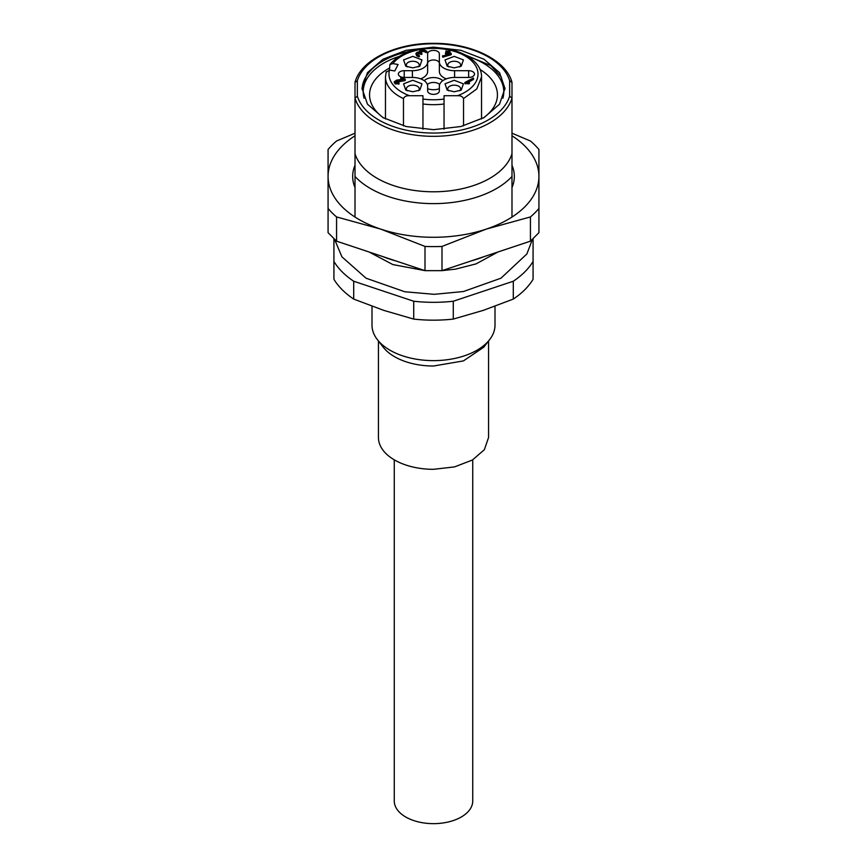 <?xml version="1.0" encoding="UTF-8"?>
<svg xmlns="http://www.w3.org/2000/svg" width="867" height="867" viewBox="0 0 867 867"><rect width="100%" height="100%" fill="white"/><g stroke="black" fill="none" stroke-linecap="round" stroke-linejoin="round"><path stroke-width="1.3" d="M530.431 241.167L538.927 232.67L538.927 208.459A117.143 67.637 180 0 1 530.431 216.945L530.431 241.167L441.997 270.645L425.003 270.645L336.569 241.167L328.073 232.67L328.073 149.492A117.143 67.637 180 0 1 336.569 141.007L355.015 133.193M511.985 133.193L530.431 141.007A117.143 67.637 180 0 1 538.927 149.492L538.927 208.459M530.431 216.945L486.214 229.126L441.997 246.434L441.997 270.645M441.997 246.434A117.143 67.637 180 0 1 433.5 246.607A117.143 67.637 180 0 1 425.003 246.434L425.003 270.645M425.003 246.434L380.786 229.126L336.569 216.945L336.569 241.167M336.569 216.945A117.143 67.637 180 0 1 328.073 208.459M511.985 165.261A80.826 46.666 180 0 1 514.326 176.413A80.826 46.666 180 0 1 511.985 187.565M355.015 187.565A80.826 46.666 180 0 1 352.674 176.413A80.826 46.666 180 0 1 355.015 165.261M511.985 135.772A105.427 60.874 0 0 1 538.927 176.413A105.427 60.874 0 0 1 486.214 229.126A105.427 60.874 0 0 1 433.5 237.287A105.427 60.874 0 0 1 380.786 229.126A105.427 60.874 0 0 1 328.073 176.413A105.427 60.874 180 0 1 355.015 135.772M403.469 125.856L403.469 98.578C404.477 96.486 406.482 95.533 409.495 95.717L422.955 95.717L422.955 129.226M386.129 72.362L389.521 70.075L394.767 70.975L398.094 64.494L392.849 63.594L389.901 64.548L389.456 70.064M389.901 64.548C399.015 53.765 413.548 48.162 433.5 47.728C459.087 47.371 482.074 60.798 481.532 76.935L476.796 88.943L463.531 98.578L463.531 125.856M463.531 98.578C462.523 96.486 460.518 95.533 457.505 95.717L444.045 95.717L444.045 129.226M444.045 103.997A48.032 27.733 180 0 1 433.5 104.669A48.032 27.733 180 0 1 422.955 103.997L422.955 99.044A44.51 25.696 0 0 0 433.5 99.77A44.51 25.696 0 0 0 444.045 99.044M451.046 53.31L442.766 56.182L449.67 53.472L447.73 52.356L445.66 53.071L446.906 51.868L446.072 50.915L447.73 51.391L449.81 50.676L448.564 51.868L451.046 53.31L450.927 54.805L442.766 57.135M448.607 53.808L447.73 53.31L445.66 54.025M449.81 50.676L449.388 52.356M402.158 79.374L400.933 78.669L400.933 77.228L405.073 79.146L404.77 80.674L395.645 82.257M405.073 80.1L404.77 80.674L405.073 80.1M405.073 79.146L396.848 80.783L395.959 82.495L398.863 82.733L398.657 84.24L398.863 83.687L395.135 83.926L394.268 81.769L396.707 80.111L403.502 79.19L400.933 77.228M404.217 77.456L404.217 70.693A5.852 3.381 0 0 0 398.354 74.074A5.852 3.381 0 0 0 404.217 77.456L412.41 77.456A15.227 8.789 0 0 1 427.648 86.245L427.648 90.981A5.852 3.381 0 0 0 433.5 94.362A5.852 3.381 0 0 0 439.352 90.981L439.352 86.245A15.227 8.789 0 0 1 454.59 77.456L468.646 77.456A5.852 3.381 0 0 0 474.498 74.074A5.852 3.381 0 0 0 468.646 70.693L454.59 70.693A15.227 8.789 0 0 1 439.352 61.893L439.352 53.776A5.852 3.381 0 0 0 433.5 50.394A5.852 3.381 0 0 0 427.648 53.776L427.648 71.462A15.227 8.789 180 0 1 420.658 78.854M404.217 70.693L412.41 70.693A15.227 8.789 0 0 0 427.648 61.893M454.21 56.366L463.412 59.91L461.244 66.174L454.21 67.864L447.166 66.174L445.009 59.91L454.21 56.366M454.21 80.273L463.412 83.828L461.244 90.092L454.21 91.772L447.166 90.092L445.009 83.828L454.21 80.273M412.79 80.273L421.991 83.828L419.834 90.092L412.79 91.772L405.756 90.092L403.588 83.828L412.79 80.273M412.79 56.366L421.991 59.91L419.834 66.174L412.79 67.864L405.756 66.174L403.588 59.91L412.79 56.366M465.059 82.365L465.557 82.939L465.059 82.365L473.339 78.063L466.89 82.267L468.787 82.267L468.787 82.939L465.557 82.939L465.557 83.893L465.059 83.319L468.787 83.893L468.787 83.221M473.339 78.063L473.339 79.493L468.538 82.267M426.672 52.54L422.944 51.283L420.365 52.779M425.827 51.587L422.944 50.319L420.365 51.814L421.709 53.017L421.709 54.458L418.804 53.667L417.265 54.198M419.216 56.843L416.734 55.889L415.867 53.732L416.734 52.529L419.173 51.782L419.173 52.735M443.47 56.236L443.47 57.189M442.766 56.182L442.896 55.64M447.73 52.356L447.73 53.31M394.268 81.856L394.268 82.733M396.848 80.783L396.848 81.736M395.45 81.769L395.959 82.495M398.863 82.733L395.135 82.972L394.268 81.769M439.352 63.345A5.852 3.381 0 0 0 433.5 59.964A5.852 3.381 0 0 0 427.648 63.345M446.342 78.854A15.227 8.789 0 0 1 439.352 71.462L439.352 61.893M459.738 66.9A6.448 3.717 0 0 0 460.648 64.982A6.448 3.717 0 0 0 454.21 61.264A6.448 3.717 0 0 0 447.762 64.982A6.448 3.717 0 0 0 448.683 66.9M459.738 90.807A6.448 3.717 0 0 0 460.648 88.9A6.448 3.717 0 0 0 454.21 85.172A6.448 3.717 0 0 0 447.762 88.9A6.448 3.717 0 0 0 448.683 90.807M418.317 90.807A6.448 3.717 0 0 0 419.238 88.9A6.448 3.717 0 0 0 412.79 85.172A6.448 3.717 0 0 0 406.352 88.9A6.448 3.717 0 0 0 407.262 90.807M418.317 66.9A6.448 3.717 0 0 0 419.238 64.982A6.448 3.717 0 0 0 412.79 61.264A6.448 3.717 0 0 0 406.352 64.982A6.448 3.717 0 0 0 407.262 66.9M468.787 82.267L468.787 83.893M422.944 50.319L422.944 51.283M420.874 51.11L420.365 51.836M421.709 53.017L420.874 53.494L418.804 52.714L417.558 54.448L419.227 55.889L416.724 54.935L415.867 53.732M417.038 53.732L417.558 54.448M419.216 55.412L419.227 56.843M419.216 52.063L420.04 50.622L422.955 49.647L426.683 51.099L425.838 52.54M439.352 88.694A10.545 6.091 180 0 1 433.5 89.724A10.545 6.091 180 0 1 427.648 88.694M424.256 80.718A10.545 6.091 180 0 1 433.5 77.553A10.545 6.091 180 0 1 442.744 80.718M439.645 84.532A7.034 4.053 0 0 0 433.5 82.452A7.034 4.053 0 0 0 427.355 84.532M488.555 341.013L488.555 437.532L484.371 449.691L472.428 460.009L454.568 466.901L433.5 469.318A55.054 31.786 180 0 1 378.445 437.532L378.445 341.013M489.638 339.615L483.764 347.212L463.444 360.91L433.5 366.015A55.054 31.786 180 0 1 383.236 347.212L377.362 339.615A61.503 35.504 0 0 0 433.5 360.629A61.503 35.504 0 0 0 489.638 339.615A61.503 35.504 0 0 0 495.003 325.125L495.003 306.268M371.997 306.268L371.997 325.125A61.503 35.504 0 0 0 377.362 339.615M483.287 310.364L513.297 299.082A105.427 60.874 0 0 0 533.075 279.304L533.075 261.455A105.427 60.874 180 0 1 513.297 281.233L453.278 301.239L453.278 319.089L483.287 310.364M453.278 301.239A105.427 60.874 180 0 1 433.5 302.323A105.427 60.874 180 0 1 413.722 301.239L353.703 281.233A105.427 60.874 180 0 1 333.925 261.455L333.925 279.304A105.427 60.874 0 0 0 353.703 299.082L383.713 310.364L413.722 319.089A105.427 60.874 0 0 0 433.5 320.172A105.427 60.874 0 0 0 453.278 319.089M333.925 261.455L333.925 238.826M533.075 238.826L533.075 261.455M513.297 299.082L513.297 281.233M413.722 301.239L413.722 319.089M353.703 281.233L353.703 299.082M471.399 260.848A89.03 51.402 0 0 0 484.317 256.545M382.683 256.545A89.03 51.402 0 0 0 395.601 260.848M511.985 176.489A89.03 51.402 180 0 1 433.5 203.626A89.03 51.402 180 0 1 355.015 176.489L355.015 98.188A79.656 45.994 180 0 0 433.5 136.325A79.656 45.994 180 0 0 511.985 98.188L509.644 96.161L509.644 80.674L511.985 82.473L511.985 217.053M355.015 176.489L355.015 217.053M357.356 96.161L355.015 98.188L355.015 82.473L357.356 80.674L357.356 96.161A77.315 44.64 0 0 0 433.5 133.052A77.315 44.64 0 0 0 509.644 96.161M511.985 153.665A79.656 45.994 180 0 1 433.5 191.791A79.656 45.994 180 0 1 355.015 153.665M433.5 129.671L406.157 126.528L382.976 117.587L367.478 104.203L362.038 88.423L367.478 72.633L382.965 59.249L406.146 50.308L433.5 47.165L460.843 50.297L484.024 59.249L499.522 72.633L504.962 88.412L499.522 104.203L484.035 117.587L460.854 126.528L433.5 129.671M389.456 68.07A63.941 36.913 0 0 0 369.559 94.828A63.941 36.913 0 0 0 383.821 118.075M483.179 118.075A63.941 36.913 0 0 0 497.441 94.828A63.941 36.913 0 0 0 479.982 69.479M394.257 459.824L394.257 800.989A39.243 22.661 0 0 0 433.5 823.65A39.243 22.661 0 0 0 472.743 800.989L472.743 459.824M403.469 98.578A48.032 27.733 180 0 1 385.468 76.935L385.468 118.963M389.521 70.075A44.51 25.696 0 0 0 409.495 95.717M457.505 95.717A44.51 25.696 0 0 0 476.221 66.846A44.51 25.696 0 0 0 433.5 48.368A44.51 25.696 0 0 0 392.849 63.594M446.505 53.071L446.505 54.036M412.41 77.456L412.41 70.693M454.59 77.456L454.59 70.693M468.646 77.456L468.646 70.693M418.804 52.714L418.804 53.667M418.403 55.878L418.403 56.843M509.644 80.674A77.315 44.64 0 0 0 433.5 43.783A77.315 44.64 0 0 0 357.356 80.674M362.059 89.301A71.462 41.258 180 0 1 411.326 50.958M455.674 50.958L490.885 65.599L501.104 76.816L504.941 89.301M364.086 98.22A70.281 40.576 180 0 1 398.993 56.485M468.007 56.485A70.281 40.576 180 0 1 502.914 98.22M481.532 76.935L481.532 118.963M386.216 71.733L385.468 76.935M451.252 54.502L451.252 53.548M442.56 56.886L442.56 55.932M445.508 52.854L445.508 53.819M445.876 52.096L445.876 51.142M450.006 51.89L450.006 50.936M400.738 77.488L400.738 78.442M405.279 79.385L405.279 80.338M399.058 83.926L399.058 82.972M464.853 83.568L464.853 82.603M473.545 78.323L473.545 79.276M469.405 83.557L469.405 82.603M421.904 54.231L421.904 53.277M419.411 56.637L419.411 55.683M426.878 51.326L426.878 52.28M497.951 251.994L476.026 263.904L455.446 269.149L442.018 270.634M441.574 270.667L425.426 270.667M424.982 270.634L392.849 264.565L369.049 251.994M532.371 239.465L526.898 253.944L500.963 278.199L463.509 291.507L434.215 294.325L404.791 291.756L366.037 278.199L341.912 256.827L334.629 239.465M355.08 82.007C361.051 59.921 396.024 42.971 433.5 43.35C470.976 42.971 505.949 59.921 511.92 82.007"/></g></svg>
